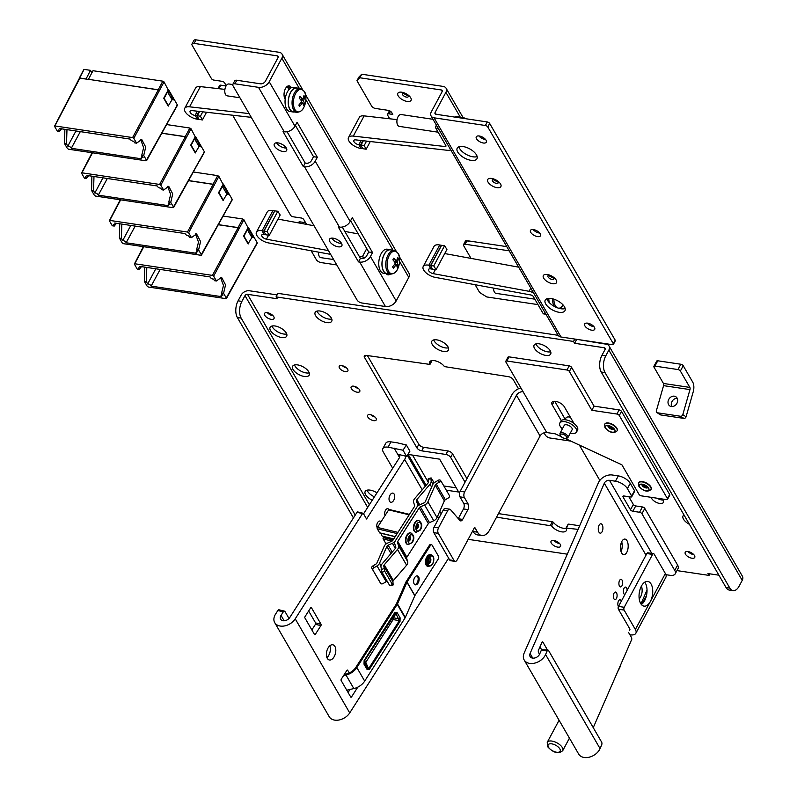 <?xml version="1.0" encoding="UTF-8"?>
<svg xmlns="http://www.w3.org/2000/svg" width="797" height="797" viewBox="0 0 797 797"><rect width="100%" height="100%" fill="white"/><g stroke="black" fill="none" stroke-linecap="round" stroke-linejoin="round"><path stroke-width="1.2" d="M566.298 528.301A8.797 4.134 28.2 0 1 563.618 528.321A8.797 4.134 28.2 0 1 553.487 522.354L551.584 525.9L496.561 517.153M578.094 529.367L566.219 528.092A8.797 4.134 28.2 0 1 566.328 530.603A8.797 4.134 28.2 0 1 561.716 531.858A8.797 4.134 28.2 0 1 551.584 525.9M372.249 500.247A9.395 4.413 28.2 0 1 365.185 491.47A9.395 4.413 28.2 0 1 370.107 490.125A9.395 4.413 28.2 0 1 376.971 492.855M309.256 372.866A9.395 4.413 28.2 0 1 306.178 372.926A9.395 4.413 28.2 0 1 294.501 364.956M297.58 364.896A9.395 4.413 28.2 0 1 306.476 369.16A9.395 4.413 28.2 0 1 309.206 375.118A9.395 4.413 28.2 0 1 304.285 376.473A9.395 4.413 28.2 0 1 295.378 372.199A9.395 4.413 28.2 0 1 292.648 366.241A9.395 4.413 28.2 0 1 297.58 364.896M286.711 333.953A9.395 4.413 28.2 0 1 283.642 334.013A9.395 4.413 28.2 0 1 271.966 326.043M275.035 325.983A9.395 4.413 28.2 0 1 283.941 330.257A9.395 4.413 28.2 0 1 286.671 336.214A9.395 4.413 28.2 0 1 281.74 337.559A9.395 4.413 28.2 0 1 272.843 333.285A9.395 4.413 28.2 0 1 270.113 327.328A9.395 4.413 28.2 0 1 275.035 325.983M273.112 315.791A5.4 2.54 28.2 0 1 273.092 315.791A5.4 2.54 28.2 0 1 267.314 312.683M267.334 312.683A5.4 2.54 28.2 0 1 272.444 315.134A5.4 2.54 28.2 0 1 274.019 318.561A5.4 2.54 28.2 0 1 271.189 319.338A5.4 2.54 28.2 0 1 266.078 316.877A5.4 2.54 28.2 0 1 264.504 313.46A5.4 2.54 28.2 0 1 267.334 312.683M370.187 414.619A4.902 2.301 28.2 0 1 374.819 416.851A4.902 2.301 28.2 0 1 376.244 419.949A4.902 2.301 28.2 0 1 373.673 420.657A4.902 2.301 28.2 0 1 369.041 418.425A4.902 2.301 28.2 0 1 367.616 415.327A4.902 2.301 28.2 0 1 370.187 414.619M353.709 386.176A4.902 2.301 28.2 0 1 358.341 388.398A4.902 2.301 28.2 0 1 359.766 391.506A4.902 2.301 28.2 0 1 357.205 392.214A4.902 2.301 28.2 0 1 352.563 389.982A4.902 2.301 28.2 0 1 351.138 386.874A4.902 2.301 28.2 0 1 353.709 386.176M341.793 365.614A4.902 2.301 28.2 0 1 346.436 367.835A4.902 2.301 28.2 0 1 347.861 370.944A4.902 2.301 28.2 0 1 345.29 371.651A4.902 2.301 28.2 0 1 340.648 369.419A4.902 2.301 28.2 0 1 339.223 366.311A4.902 2.301 28.2 0 1 341.793 365.614M559.663 543.584A5.4 2.54 28.2 0 1 559.633 543.574A5.4 2.54 28.2 0 1 553.855 540.466A5.4 2.54 -151.8 0 0 551.056 541.243A5.4 2.54 -151.8 0 0 552.62 544.67A5.4 2.54 -151.8 0 0 557.731 547.121A5.4 2.54 -151.8 0 0 560.57 546.343A5.4 2.54 -151.8 0 0 558.996 542.926A5.4 2.54 -151.8 0 0 553.885 540.476M331.771 318.999A9.395 4.413 28.2 0 1 328.703 319.059A9.395 4.413 28.2 0 1 317.027 311.089M326.8 322.606A9.395 4.413 -151.8 0 0 331.731 321.251A9.395 4.413 -151.8 0 0 329.002 315.303A9.395 4.413 -151.8 0 0 320.095 311.029A9.395 4.413 -151.8 0 0 315.174 312.374A9.395 4.413 -151.8 0 0 317.903 318.332A9.395 4.413 -151.8 0 0 326.8 322.606M448.442 347.821A9.395 4.413 28.2 0 1 445.374 347.89A9.395 4.413 28.2 0 1 433.698 339.921M443.471 351.427A9.395 4.413 -151.8 0 0 448.402 350.082A9.395 4.413 -151.8 0 0 445.672 344.125A9.395 4.413 -151.8 0 0 436.766 339.861A9.395 4.413 -151.8 0 0 431.835 341.206A9.395 4.413 -151.8 0 0 434.574 347.163A9.395 4.413 -151.8 0 0 443.471 351.427M662.925 500.008A6.794 3.198 28.2 0 1 661.64 499.928A6.794 3.198 28.2 0 1 657.097 498.215M662.337 498.992L662.994 500.137A6.794 3.198 28.2 0 1 663.303 502.499A6.794 3.198 28.2 0 1 659.747 503.475A6.794 3.198 28.2 0 1 651.637 498.434L650.97 497.298M693.838 554.682A5.4 2.54 28.2 0 1 693.808 554.672A5.4 2.54 28.2 0 1 688.03 551.564M688.06 551.574A5.4 2.54 28.2 0 1 693.171 554.025A5.4 2.54 28.2 0 1 694.745 557.442A5.4 2.54 28.2 0 1 691.906 558.219A5.4 2.54 28.2 0 1 686.795 555.768A5.4 2.54 28.2 0 1 685.231 552.341A5.4 2.54 28.2 0 1 688.06 551.574M550.707 351.786A9.395 4.413 28.2 0 1 547.639 351.846A9.395 4.413 28.2 0 1 535.963 343.876M539.031 343.816A9.395 4.413 28.2 0 1 547.928 348.08A9.395 4.413 28.2 0 1 550.667 354.037A9.395 4.413 28.2 0 1 545.736 355.392A9.395 4.413 28.2 0 1 536.829 351.118A9.395 4.413 28.2 0 1 534.1 345.161A9.395 4.413 28.2 0 1 539.031 343.816M550.428 525.223L552.331 521.676L498.464 513.617M465.04 482.205L450.684 457.438A3.995 1.883 -151.8 0 0 445.921 454.469L421.683 450.843A3.995 1.883 28.2 0 1 416.921 447.874L364.498 357.375A3.995 1.883 28.2 0 1 364.319 355.98A3.995 1.883 28.2 0 1 366.411 355.412L429.802 364.398A8.797 4.134 28.2 0 1 429.683 361.888A8.797 4.134 28.2 0 1 436.407 361.131A8.797 4.134 28.2 0 1 444.437 366.59L508.466 376.682A3.995 1.883 28.2 0 1 513.238 379.651L518.508 388.757M369.38 504.73L247.498 294.312A2.002 1.405 -30.1 0 0 244.998 295.617L241.899 301.396A11.995 6.406 98.5 0 0 241.172 318.113L237.367 317.545A11.995 6.406 -81.5 0 1 238.084 300.828L241.192 295.039A6.555 4.603 -30.1 0 1 249.401 290.766L277.107 294.91M247.498 294.312L277.117 298.745L276.051 296.892L573.521 341.445L574.597 343.288L604.206 347.731L605.142 349.335M544.032 432.821L545.327 435.062A3.995 1.883 -151.8 0 0 550.099 438.021L570.911 441.139M579.359 445.065L599.832 480.412M689.435 524.336A9.395 4.413 28.2 0 1 683.059 515.908A9.395 4.413 28.2 0 1 684.015 514.972M426.106 485.343L408.203 454.449L439.625 459.152L458.664 492.028L446.28 490.175M718.894 575.195L707.965 573.551L709.041 575.404L676.952 570.602M567.275 554.174L468.188 539.34M374.431 496.83A9.395 4.413 28.2 0 1 367.038 490.185M374.979 416.99A4.902 2.301 28.2 0 1 370.774 414.739M358.511 388.547A4.902 2.301 28.2 0 1 354.306 386.296M346.595 367.985A4.902 2.301 28.2 0 1 342.391 365.733M428.328 482.354L412.537 455.097M456.243 487.834L443.849 485.981M429.802 364.398L431.705 360.852A8.797 4.134 28.2 0 1 431.615 360.642M416.921 447.874L418.823 444.337L367.397 355.562M418.823 444.337A3.995 1.883 -151.8 0 0 423.586 447.296L421.683 450.843M445.921 454.469L447.824 450.923L423.586 447.296M447.824 450.923A3.995 1.883 28.2 0 1 452.586 453.892L450.684 457.438M466.942 478.658L452.586 453.892M552.331 521.676L553.487 522.354M568.112 524.546L566.727 527.664M579.658 525.771L568.63 524.117M276.051 296.892L277.944 293.356L558.139 335.308M576.221 339.263L606.109 344.184A6.555 4.603 -30.1 0 1 609.047 345.998A6.555 4.603 -30.1 0 1 608.858 350.102L605.75 355.89A11.995 6.406 98.5 0 0 605.033 372.607L601.217 372.03A11.995 6.406 -81.5 0 1 601.944 355.313L605.043 349.534A2.002 1.405 -30.1 0 0 605.102 348.279A2.002 1.405 -30.1 0 0 604.206 347.731M574.597 343.288L576.5 339.751M609.047 345.998L742.425 576.261A6.555 4.603 149.9 0 1 742.226 580.365L739.128 586.154A11.995 6.406 98.5 0 1 733.071 590.627L729.265 590.059A11.995 6.406 -81.5 0 1 726.037 587.519L601.217 372.03M726.037 587.519L729.843 588.096L605.033 372.607M729.843 588.096A11.995 6.406 98.5 0 0 733.071 590.627M237.367 317.545L353.44 517.94M241.172 318.113L355.263 515.081M573.521 341.445L574.806 339.054M709.041 575.404L709.878 573.84M458.405 518.767L462.668 519.405A3.995 2.132 -81.5 0 1 460.646 520.899A3.995 2.132 -81.5 0 1 459.819 520.401L450.554 509.682A3.995 2.132 98.5 0 0 449.727 509.183A3.995 2.132 98.5 0 0 447.705 510.678L438.539 527.773A3.995 2.132 98.5 0 0 438.3 533.342L454.061 560.55A3.995 2.132 98.5 0 0 455.137 561.397A3.995 2.132 98.5 0 0 457.159 559.902L474.663 527.255L477.523 532.177A15.99 8.548 98.5 0 0 481.826 535.554A15.99 8.548 98.5 0 0 489.896 529.587L540.077 436.009A5.32 3.736 149.9 0 1 546.732 432.542L555.091 433.787L560.879 436.477M447.705 510.678L443.262 510.01L434.096 527.106L438.539 527.773M565.591 438.669L621.909 464.83L639.025 494.379A2.002 0.936 -151.8 0 0 641.406 495.864L666.481 499.619A2.002 0.936 -151.8 0 0 667.527 499.33A2.002 0.936 -151.8 0 0 667.438 498.633L619.289 415.516A2.002 0.936 -151.8 0 0 616.908 414.032L591.842 410.286L569.377 371.492A2.002 0.936 -151.8 0 0 566.986 370.007L506.822 361.001A2.002 0.936 -151.8 0 0 505.776 361.29A2.002 0.936 -151.8 0 0 505.866 361.987L523.131 391.785A5.32 3.736 -30.1 0 0 516.466 395.252L464.621 491.938A3.995 2.132 98.5 0 0 464.382 497.517L459.939 496.85A3.995 2.132 -81.5 0 1 460.178 491.271L464.621 491.938M566.986 370.007L569.207 365.873L509.044 356.867L506.822 361.001M616.908 414.032L619.13 409.897L594.054 406.141L571.588 367.357L569.377 371.492M594.054 406.141L591.842 410.286M667.438 498.633L669.649 494.499L621.511 411.382L619.289 415.516M565.212 419.332L554.772 401.299M505.776 361.29L507.998 357.156A2.002 0.936 28.2 0 1 509.044 356.867M569.207 365.873A2.002 0.936 28.2 0 1 571.588 367.357M619.13 409.897A2.002 0.936 28.2 0 1 621.511 411.382M669.649 494.499A2.002 0.936 28.2 0 1 669.749 495.196L667.527 499.33M574.009 423.496L564.286 406.719A7.193 3.387 -151.8 0 0 557.761 401.907A7.193 3.387 -151.8 0 0 551.932 402.415A7.193 3.387 -151.8 0 0 552.251 404.916L561.317 420.567M520.889 387.93A10.64 7.472 -30.1 0 0 512.023 394.585L460.178 491.271M458.285 518.628L463.475 508.944A3.995 2.132 98.5 0 0 463.715 503.375L459.939 496.85M481.826 535.554L477.373 534.887A15.99 8.548 -81.5 0 1 473.079 531.509L472.711 530.892M455.137 561.397L450.694 560.729A3.995 2.132 -81.5 0 1 449.618 559.892L454.061 560.55M438.3 533.342L433.857 532.675L449.618 559.892M433.857 532.675A3.995 2.132 -81.5 0 1 434.096 527.106M443.262 510.01A3.995 2.132 -81.5 0 1 445.284 508.526L449.727 509.183M463.715 503.375L468.158 504.043L464.382 497.517M468.158 504.043A3.995 2.132 -81.5 0 1 467.919 509.612L463.475 508.944M462.668 519.405L467.919 509.612M570.293 433.14A9.494 4.463 -151.8 0 0 576.55 432.034L577.556 430.161A9.494 4.463 -151.8 0 0 577.128 426.863A9.494 4.463 -151.8 0 0 568.51 420.517A9.494 4.463 -151.8 0 0 560.819 421.195L559.813 423.058A9.494 4.463 -151.8 0 0 560.251 426.355A9.494 4.463 -151.8 0 0 562.363 428.886M576.55 432.034A9.494 4.463 -151.8 0 0 576.121 428.736A9.494 4.463 -151.8 0 0 567.514 422.38A9.494 4.463 -151.8 0 0 559.813 423.058M567.902 437.603L572.146 429.673A4.503 2.112 -151.8 0 0 571.947 428.109A4.503 2.112 -151.8 0 0 567.862 425.1A4.503 2.112 -151.8 0 0 564.216 425.419L559.972 433.349A4.503 2.112 28.2 0 1 563.618 433.03A4.503 2.112 28.2 0 1 567.693 436.039A4.503 2.112 28.2 0 1 567.902 437.603C565.491 439.356 562.911 438.669 560.142 435.541L559.972 433.349M570.373 417.22A6.496 3.058 -151.8 0 0 565.96 417.947L565.003 419.74M608.619 426.006A3.298 1.554 -151.8 0 0 612.614 428.577A3.298 1.554 -151.8 0 0 613.451 428.597M604.784 424.173A6.994 3.288 28.2 0 1 604.853 424.014A6.994 3.288 28.2 0 1 610.522 423.516A6.994 3.288 28.2 0 1 616.868 428.198A6.994 3.288 28.2 0 1 617.187 430.629A6.994 3.288 28.2 0 1 617.097 430.778M642.561 484.626A3.298 1.554 -151.8 0 0 646.566 487.186A3.298 1.554 -151.8 0 0 647.393 487.216M638.726 482.793A6.994 3.288 28.2 0 1 638.805 482.633A6.994 3.288 28.2 0 1 644.474 482.135A6.994 3.288 28.2 0 1 650.82 486.808A6.994 3.288 28.2 0 1 651.139 489.238A6.994 3.288 28.2 0 1 651.049 489.398M619.468 586.104A3.796 1.863 93.7 0 0 620.524 586.911A3.796 1.863 93.7 0 0 622.457 584.42A3.796 1.863 93.7 0 0 622.068 580.136A3.796 1.863 93.7 0 0 621.012 579.329A3.796 1.863 93.7 0 0 619.08 581.83A3.796 1.863 93.7 0 0 619.468 586.104M627.139 590.338A3.796 1.863 93.7 0 0 626.562 587.897A3.796 1.863 93.7 0 0 625.515 587.09A3.796 1.863 93.7 0 0 623.573 589.581A3.796 1.863 93.7 0 0 623.961 593.865A3.796 1.863 93.7 0 0 624.838 594.642M621.291 601.237A3.796 1.863 93.7 0 0 621.012 600.619A3.796 1.863 93.7 0 0 619.966 599.812A3.796 1.863 93.7 0 0 618.024 602.303A3.796 1.863 93.7 0 0 618.412 606.587A3.796 1.863 93.7 0 0 618.422 606.607M613.919 598.826A3.796 1.863 93.7 0 0 614.975 599.633A3.796 1.863 93.7 0 0 616.918 597.142A3.796 1.863 93.7 0 0 616.519 592.858A3.796 1.863 93.7 0 0 615.473 592.051A3.796 1.863 93.7 0 0 613.531 594.552A3.796 1.863 93.7 0 0 613.919 598.826M598.985 532.157A4.702 2.311 93.7 0 0 600.29 533.153A4.702 2.311 93.7 0 0 602.691 530.065A4.702 2.311 93.7 0 0 602.203 524.775A4.702 2.311 93.7 0 0 600.898 523.778A4.702 2.311 93.7 0 0 598.497 526.867A4.702 2.311 93.7 0 0 598.985 532.157M621.66 552.988A7.801 3.836 93.7 0 0 623.822 554.642A7.801 3.836 93.7 0 0 627.807 549.522A7.801 3.836 93.7 0 0 627 540.735A7.801 3.836 93.7 0 0 624.838 539.081A7.801 3.836 93.7 0 0 620.853 544.202A7.801 3.836 93.7 0 0 621.66 552.988M621.032 551.564A7.801 3.836 93.7 0 0 621.68 541.771M566.448 681.395A7.801 3.836 93.7 0 0 566.039 680.548A7.801 3.836 93.7 0 0 565.561 679.851M665.923 574.687L669.958 575.295A9.992 4.702 -151.8 0 0 675.198 573.86A9.992 4.702 -151.8 0 0 674.74 570.393L677.599 565.073L644.783 508.426L641.934 513.746A2.002 0.936 -151.8 0 0 639.553 512.262L642.402 506.952L635.717 505.946L632.868 511.266L639.553 512.262M674.74 570.393L641.934 513.746M647.025 589.989L640.947 603.927M623.603 495.973L623.065 496.979A2.002 0.936 28.2 0 1 622.975 496.282A2.002 0.936 28.2 0 1 624.021 495.993L630.706 496.999A2.002 0.936 -151.8 0 0 631.752 496.71A2.002 0.936 -151.8 0 0 631.662 496.013L627.388 488.631A9.992 4.702 -151.8 0 0 615.463 481.219L609.476 480.322A3.995 2.809 -30.1 0 0 604.325 483.201L530.075 653.5A5.499 3.865 -30.1 0 0 530.095 656.569A5.499 3.865 -30.1 0 0 534.877 657.943A5.499 3.865 -30.1 0 0 539.629 654.128L541.223 650.472A2.002 0.986 -86.3 0 1 542.07 649.704L548.017 650.093A2.002 0.986 93.7 0 0 547.17 650.86L541.223 650.472M593.247 727.661L631.762 639.343L631.742 637.939L628.534 632.4M615.463 481.219L618.313 475.899L612.325 475.002A10.839 7.611 -30.1 0 0 598.388 482.813L524.137 653.112A12.334 8.667 -30.1 0 0 524.177 659.996A12.334 8.667 -30.1 0 0 534.917 663.074A12.334 8.667 -30.1 0 0 545.576 654.516L547.17 650.86M541.661 649.844L539.958 646.895M539.42 654.556L538.164 651L542.07 642.053L542.767 641.884L542.189 641.844M547.509 650.063L542.767 641.884M631.662 496.013L634.512 490.693L630.238 483.311L627.388 488.631M634.512 490.693A2.002 0.936 28.2 0 1 634.611 491.39L631.752 496.71M632.868 511.266A2.002 0.936 28.2 0 1 630.477 509.781L633.336 504.461L628.843 496.72M633.336 504.461A2.002 0.936 -151.8 0 0 635.717 505.946M642.402 506.952A2.002 0.936 28.2 0 1 644.783 508.426M677.599 565.073A9.992 4.702 28.2 0 1 678.048 568.54L675.198 573.86M618.313 475.899A9.992 4.702 28.2 0 1 630.238 483.311M623.065 496.979L630.477 509.781M548.017 650.093A2.002 0.986 93.7 0 1 548.565 650.521L601.635 742.127A2.002 0.986 93.7 0 1 601.655 744.936L600.061 748.592A12.334 8.667 149.9 0 1 589.401 757.15A12.334 8.667 149.9 0 1 578.672 754.072L524.177 659.996M639.214 598.856A8.697 4.274 93.7 0 0 640.38 597.292A8.697 4.274 93.7 0 0 640.798 596.435M385.15 515.36A3.796 2.182 -76.4 0 1 385.11 515.3A3.796 2.182 -76.4 0 1 385.17 510.917A3.796 2.182 -76.4 0 1 387.86 508.705A3.796 2.182 -76.4 0 1 388.826 509.492A3.796 2.182 -76.4 0 1 388.886 509.612M377.27 527.783A3.796 2.182 -76.4 0 1 377.21 527.674A3.796 2.182 -76.4 0 1 377.26 523.29A3.796 2.182 -76.4 0 1 379.96 521.079A3.796 2.182 -76.4 0 1 380.916 521.866A3.796 2.182 -76.4 0 1 380.956 521.925M393.778 538.902L382.66 536.222A3.796 2.182 -76.4 0 1 381.703 535.425A3.796 2.182 -76.4 0 1 381.265 533.352M389.564 501.293A4.702 2.69 -76.4 0 1 389.633 495.883A4.702 2.69 -76.4 0 1 392.961 493.144A4.702 2.69 -76.4 0 1 394.156 494.12A4.702 2.69 -76.4 0 1 394.087 499.54A4.702 2.69 -76.4 0 1 390.759 502.279A4.702 2.69 -76.4 0 1 389.564 501.293M327.288 658.342A7.801 4.473 -76.4 0 1 327.398 649.346A7.801 4.473 -76.4 0 1 332.927 644.813A7.801 4.473 -76.4 0 1 334.899 646.427A7.801 4.473 -76.4 0 1 334.79 655.423A7.801 4.473 -76.4 0 1 329.261 659.966A7.801 4.473 -76.4 0 1 327.288 658.342M403.023 450.225L406.58 456.382L409.927 451.152L406.36 444.995L403.023 450.225L388.109 447.177A9.992 4.702 -151.8 0 0 382.869 448.601A9.992 4.702 -151.8 0 0 383.317 452.078L392.692 468.257M406.58 456.382L405.972 456.233A10.839 7.611 149.9 0 1 404.627 459.421L366.55 518.996L363.342 513.457A0.996 0.578 103.6 0 0 362.496 513.607L357.046 512.292A0.996 0.578 -76.4 0 1 357.893 512.142M405.972 456.233L398.221 454.36A3.995 2.809 149.9 0 1 399.456 455.336A3.995 2.809 149.9 0 1 399.187 458.106L363.562 513.836M289.012 618.492L284.987 611.548A2.002 1.146 103.6 0 0 284.479 611.13A2.002 1.146 103.6 0 0 283.304 611.847L277.854 610.522L275.583 614.088A12.334 8.667 -30.1 0 0 274.726 622.646A12.334 8.667 -30.1 0 0 284.459 625.944A12.334 8.667 -30.1 0 0 295.229 618.831L362.496 513.607M283.304 611.847L281.022 615.404A5.499 3.865 -30.1 0 0 280.644 619.219A5.499 3.865 -30.1 0 0 284.987 620.684A5.499 3.865 -30.1 0 0 289.779 617.516L357.046 512.292M448.631 558.179L349.724 712.907A12.334 8.667 149.9 0 1 338.954 720.02A12.334 8.667 149.9 0 1 329.221 716.722L274.726 622.646M350.481 696.618L351.567 696.877A0.996 0.578 -76.4 0 1 350.72 697.026L341.156 680.528A0.996 0.578 -76.4 0 1 341.295 679.154L346.854 670.446A0.996 0.578 -76.4 0 1 347.701 670.297L349.255 672.977M357.375 687.343A0.996 0.578 -76.4 0 1 357.126 688.18L356.03 687.911M351.567 696.877L357.126 688.18M314.247 634.063L315.333 634.332L320.892 625.625L315.453 624.31A0.996 0.578 103.6 0 0 315.582 622.925L308.658 610.97M315.333 634.332A0.996 0.578 -76.4 0 1 314.486 634.472L304.932 617.974A0.996 0.578 -76.4 0 1 305.062 616.599L310.621 607.892A0.996 0.578 -76.4 0 1 311.468 607.742L310.9 607.603M315.582 622.925L321.032 624.24L311.468 607.742M321.032 624.24A0.996 0.578 -76.4 0 1 320.892 625.625M348.09 692.483L350.022 689.455M344.892 673.525L345.32 674.272M329.799 645.819A7.801 4.473 -76.4 0 1 326.939 657.635M311.856 629.929L315.453 624.31M406.36 444.995L397.444 442.843A10.839 7.611 -30.1 0 0 396.956 442.753L390.958 441.857L388.109 447.177M382.869 448.601L385.718 443.291A9.992 4.702 28.2 0 1 390.958 441.857M394.107 448.073L399.526 457.438M277.854 610.522A2.002 1.146 -76.4 0 1 279.04 609.815L284.479 611.13M398.221 454.36L397.673 454.23M416.951 575.842A4.603 2.64 -76.4 0 1 417.04 582.946A4.603 2.64 -76.4 0 1 414.829 584.619M414.729 577.516A4.603 2.64 -76.4 0 1 417.449 575.882A4.603 2.64 -76.4 0 1 419.132 578.692A4.603 2.64 -76.4 0 1 418.007 583.185A4.603 2.64 -76.4 0 1 415.287 584.819A4.603 2.64 -76.4 0 1 413.613 582.009A4.603 2.64 -76.4 0 1 414.729 577.516M397.045 612.514L400.114 617.814L400.004 621.441L369.3 669.48L367.088 669.48L364.02 664.18L364.129 660.564L394.844 612.524L397.045 612.514A2.002 1.405 149.9 0 1 395.89 613.491L394.963 613.152A2.002 0.847 -147.4 0 0 394.844 612.524M407.038 582.049A1.215 0.857 -30.1 0 0 406.948 582.218L397.484 603.897A3.218 2.261 -30.1 0 1 397.255 604.335L356.847 667.557L364.687 681.106L405.095 617.884A3.218 2.261 149.9 0 0 405.334 617.446L414.789 595.757A1.215 0.857 149.9 0 1 414.878 595.598L407.038 582.049L430.41 545.477L429.444 545.238A2.002 1.146 -76.4 0 1 430.619 544.53L431.595 544.769A2.002 1.146 103.6 0 0 430.41 545.477M429.444 545.238L406.062 581.81A2.441 1.714 -30.1 0 0 405.882 582.149L396.428 603.837A2.002 1.405 -30.1 0 1 396.288 604.106L355.87 667.328A11.995 8.428 -30.1 0 1 346.018 674.103L344.254 674.511M364.687 681.106A13.21 9.285 149.9 0 1 353.838 688.578L346.765 690.202M343.567 675.587L345.988 675.029A13.21 9.285 -30.1 0 0 356.847 667.557M431.595 544.769A2.002 1.146 103.6 0 1 432.104 545.178L438.519 556.266A2.002 1.146 103.6 0 1 438.26 559.026L414.878 595.598M400.004 621.441A2.002 0.847 -147.4 0 0 399.317 620.674L393.12 619.578A2.002 0.847 32.6 0 1 392.433 618.811A2.002 0.847 32.6 0 1 392.313 618.173L394.963 613.152L364.259 661.201L364.249 662.994L367.317 668.294L364.857 662.785L365.773 662.367L368.603 668.713L399.317 620.674L395.89 613.491L393.588 617.844L398.958 618.791A2.002 1.405 149.9 0 0 400.114 617.814M367.088 669.48A2.002 1.405 149.9 0 0 367.317 668.294L368.603 668.713A2.002 0.847 -147.4 0 1 369.3 669.48M364.02 664.18A2.002 1.405 149.9 0 0 364.249 662.994L364.857 662.785A2.002 1.992 71.4 0 1 364.966 660.962A2.002 0.847 -147.4 0 0 365.086 661.59A2.002 0.847 -147.4 0 0 365.773 662.367L393.12 619.578A2.002 0.857 100 0 1 393.588 617.844A2.002 1.156 -152.1 0 0 392.313 618.173L364.259 661.201A2.002 0.847 -147.4 0 0 364.129 660.564M428.268 563.15A2.999 1.724 103.6 0 0 429.882 560.909A2.999 1.724 103.6 0 0 429.732 558.01A2.999 1.724 103.6 0 0 429.563 557.78M426.923 556.804A5.997 3.437 -76.4 0 1 430.47 554.662L431.426 554.901A5.997 3.437 -76.4 0 0 427.879 557.033A5.997 3.437 -76.4 0 0 426.415 562.891A5.997 3.437 -76.4 0 0 428.607 566.557L427.65 566.328A5.997 3.437 -76.4 0 1 425.459 562.662A5.997 3.437 -76.4 0 1 426.923 556.804M397.165 533.601L377.31 528.809L379.621 532.804L395.252 536.59M409.17 514.822L388.667 509.861L377.439 527.425L397.942 532.386M392.014 541.093L383.188 538.961L385.509 542.966L387.053 543.345M386.087 543.106A0.996 0.578 -76.4 0 1 385.509 542.966M383.188 538.961A0.996 0.578 -76.4 0 1 383.327 537.586L383.995 536.54M380.199 532.944A0.996 0.578 -76.4 0 1 379.621 532.804M377.31 528.809A0.996 0.578 -76.4 0 1 377.439 527.425M388.667 509.861A0.996 0.578 -76.4 0 1 389.514 509.711M434.176 482.833L431.107 477.891L430.968 478.579L428.128 479.425L428.338 482.085A2.002 1.405 -30.1 0 1 427.869 483.291L414.639 498.653A5.041 3.537 -30.1 0 0 413.593 502.309L414.609 505.467A2.002 1.405 -30.1 0 1 414.38 506.663L392.901 540.266A2.002 1.405 -30.1 0 1 391.745 541.233L387.501 543.116A5.041 3.537 -30.1 0 0 384.224 546.234L376.901 563.031A2.002 1.405 -30.1 0 1 375.915 564.107L372.817 565.97L373.952 567.773L377.041 565.92A5.041 3.537 -30.1 0 0 379.541 563.2L381.056 565.8M419.76 504.79L416.771 499.629A2.002 1.405 -30.1 0 0 416.353 501.084L418.216 505.716M392.204 552.132L388.169 545.168L392.413 543.285A5.041 3.537 -30.1 0 0 395.322 540.844L416.801 507.251A5.041 3.537 -30.1 0 0 417.369 504.242M388.169 545.168A2.002 1.405 -30.1 0 0 386.864 546.413L379.541 563.2M387.083 581.023A5.041 3.537 149.9 0 1 386.176 581.68L383.078 583.534A2.002 1.425 148 0 1 380.667 583.364L371.82 568.231A2.002 1.425 -32 0 1 372.817 565.97M379.521 581.531L380.647 583.334A2.002 1.425 148 0 0 380.667 583.364L379.541 581.551A2.002 1.425 -32 0 1 379.521 581.531L371.82 568.231M373.952 567.773A2.002 1.425 148 0 0 372.946 570.034M416.771 499.629L430.001 484.277A5.041 3.537 -30.1 0 0 431.167 481.239L432.92 484.257M430.968 478.579L431.167 481.239M428.128 479.425L428.268 478.748L431.107 477.891M420.378 506.862L424.622 504.979A5.041 3.537 -30.1 0 0 427.899 501.861L437.035 517.622A5.041 3.537 149.9 0 1 433.747 520.74L429.513 522.633L420.378 506.862A2.002 1.405 -30.1 0 0 419.222 507.838L397.743 541.432A2.002 1.405 -30.1 0 0 397.524 542.627L398.54 545.786L407.665 561.546A5.041 3.537 149.9 0 1 406.619 565.203L393.379 580.565L384.254 564.804A2.002 1.405 -30.1 0 0 383.785 566.009L384.821 571.369L381.982 572.226L380.956 566.866A5.041 3.537 -30.1 0 1 382.132 563.828L395.362 548.466A2.002 1.405 -30.1 0 0 395.78 547.011L394.764 543.853A5.041 3.537 -30.1 0 1 395.322 540.844L416.801 507.251A5.041 3.537 -30.1 0 1 419.72 504.81L423.954 502.927A2.002 1.405 -30.1 0 0 425.259 501.692L432.582 484.895A5.041 3.537 -30.1 0 1 435.082 482.185L438.181 480.322A2.002 1.425 -32 0 1 440.592 480.491A2.002 1.425 -32 0 1 440.602 480.521L441.697 482.275M407.665 561.546L406.649 558.388A2.002 1.405 149.9 0 1 406.878 557.193L428.348 523.599A2.002 1.405 149.9 0 1 429.513 522.633M384.254 564.804L397.484 549.442A5.041 3.537 -30.1 0 0 398.54 545.786M384.821 571.369L392.522 584.669L392.991 585.108L393.12 584.43L392.921 581.77A2.002 1.405 149.9 0 1 393.379 580.565M381.982 572.226L389.693 585.526L392.522 584.669M392.991 585.108L389.693 585.526M437.035 517.622L444.347 500.835A2.002 1.405 149.9 0 1 445.344 499.759L436.218 483.988A2.002 1.405 -30.1 0 0 435.222 485.074L427.899 501.861M436.218 483.988L439.306 482.135L438.181 480.322M440.592 480.491L441.717 482.305A2.002 1.425 148 0 1 441.737 482.334L449.438 495.634A2.002 1.425 148 0 1 448.442 497.896L445.344 499.759M441.717 482.305A2.002 1.425 148 0 0 439.306 482.135M407.925 544.57A5.997 3.437 -76.4 0 1 407.685 544.53A5.997 3.437 -76.4 0 1 405.494 540.864A5.997 3.437 -76.4 0 1 406.958 535.006A5.997 3.437 -76.4 0 1 410.505 532.874A5.997 3.437 -76.4 0 1 410.734 532.944M408.522 540.655A2.401 1.375 103.6 0 0 409.479 536.7M415.835 532.207A5.997 3.437 -76.4 0 1 415.596 532.157A5.997 3.437 -76.4 0 1 413.404 528.501A5.997 3.437 -76.4 0 1 414.858 522.633A5.997 3.437 -76.4 0 1 418.415 520.501A5.997 3.437 -76.4 0 1 418.644 520.571M416.433 528.291A2.401 1.375 103.6 0 0 417.389 524.326M650.352 601.476A12.493 6.675 98.5 0 0 652.584 588.834A12.493 6.675 98.5 0 0 647.742 581.421A12.493 6.675 98.5 0 0 641.436 586.084A12.493 6.675 98.5 0 0 639.194 598.726A12.493 6.675 98.5 0 0 644.046 606.138A12.493 6.675 98.5 0 0 650.352 601.476M644.703 582.208A12.493 6.675 -81.5 0 1 644.634 600.619A12.493 6.675 -81.5 0 1 641.366 604.495M629.909 634.781L630.168 634.82A10.839 5.091 -151.8 0 0 635.857 633.266A10.839 5.091 -151.8 0 0 635.358 629.5L624.111 610.074L618.392 609.217A2.002 1.066 -81.5 0 1 618.512 606.427L646.865 553.556A2.002 1.066 -81.5 0 1 647.871 552.809L653.59 553.666A2.002 1.066 98.5 0 0 652.574 554.413L646.865 553.556M629.381 630.447A3.995 1.883 -151.8 0 0 629.829 630.029A3.995 1.883 -151.8 0 0 629.899 629.261M653.59 553.666A2.002 1.066 98.5 0 1 654.128 554.094L665.375 573.521A10.839 5.091 28.2 0 1 665.874 577.287L635.857 633.266M629.65 628.644L618.392 609.217M618.512 606.427L624.23 607.284L652.574 554.413M624.23 607.284A2.002 1.066 98.5 0 0 624.111 610.074M622.168 544.182L620.903 543.992M617.625 671.771L619.06 669.082A12.832 6.854 98.5 0 0 620.813 664.439M186.418 137.373L185.233 136.636L189.865 128.038L191.051 128.775L160.805 185.193L163.614 190.035L168.725 186.319L172.72 193.93L170.747 202.348L168.785 202.059L170.08 204.281A2.371 1.116 -151.8 0 0 169.522 204.152A2.371 1.116 -151.8 0 0 168.277 204.49A2.371 1.116 -151.8 0 0 168.685 205.706L98.3 195.165A2.371 1.116 -151.8 0 0 95.321 193.033A2.371 1.116 -151.8 0 0 94.823 193.013L102.962 177.841M93.986 176.496L93.538 190.782L91.575 190.493L94.385 195.335L95.58 196.082L173.079 207.688L204.391 151.809L203.912 152.297L204.391 151.809L199.967 144.167L200.386 146.758L199.051 146.548L195.215 152.865L190.722 145.104L195.474 136.417L199.967 144.167M189.865 128.038L166.603 124.551M191.051 128.775L200.386 146.758M170.747 202.348L173.557 207.2L173.079 207.688M93.538 190.782L94.823 193.013M91.575 190.493L91.884 176.187M92.512 152.795L81.643 173.338L84.442 178.179L86.405 178.468L88.616 175.699M160.805 185.193L159.619 184.446L185.302 136.755L161.791 133.238M81.643 173.338L82.121 172.839L159.619 184.446M163.614 190.035L161.652 189.746L160.725 188.132A2.371 1.116 -151.8 0 1 158.583 187.464A2.371 1.116 -151.8 0 1 157.248 185.97L86.873 175.43A2.371 1.116 -151.8 0 1 87.271 176.655A2.371 1.116 -151.8 0 1 85.468 176.864L86.405 178.468M168.785 202.059L170.648 194.518L167.649 186.349M98.3 195.165L107.326 178.498M195.893 138.997L194.558 138.798L191.141 145.174L195.634 152.924M194.558 138.798L199.051 146.548M185.233 136.636L161.851 133.139M185.302 136.755L186.488 137.502M159.41 90.509L158.214 89.772L162.847 81.174L164.043 81.912L133.796 138.319L136.596 143.171L141.707 139.445L145.702 147.066L143.729 155.485L141.776 155.186L143.061 157.417A2.371 1.116 -151.8 0 0 142.504 157.278A2.371 1.116 -151.8 0 0 141.258 157.627A2.371 1.116 -151.8 0 0 141.667 158.842L71.282 148.302A2.371 1.116 -151.8 0 0 68.303 146.17A2.371 1.116 -151.8 0 0 67.815 146.14L75.954 130.977M66.968 129.632L66.52 143.918L64.567 143.629L67.376 148.471L68.562 149.218L146.06 160.815L177.372 104.935L176.894 105.433L177.372 104.935L172.959 97.304L173.377 99.884L172.042 99.685L168.207 106.001L163.714 98.24L168.456 89.543L172.959 97.304M162.847 81.174L92.99 70.714L88.437 79.321L158.284 89.892L159.48 90.639M164.043 81.912L173.377 99.884M143.729 155.485L146.538 160.327L146.06 160.815M66.52 143.918L67.815 146.14M64.567 143.629L64.866 129.313M91.894 72.776L90.479 70.335L86.006 79.072L79.899 78.156L54.624 126.464L57.434 131.316L59.386 131.605L61.608 128.825M133.796 138.319L132.601 137.582L158.284 89.892M54.624 126.464L55.103 125.976L132.601 137.582M136.596 143.171L134.643 142.872L133.707 141.268A2.371 1.116 -151.8 0 1 131.565 140.601A2.371 1.116 -151.8 0 1 130.24 139.106L59.855 128.566A2.371 1.116 -151.8 0 1 60.253 129.791A2.371 1.116 -151.8 0 1 58.46 130.001L59.386 131.605M90.479 70.335L84.303 69.409L83.824 69.897L79.351 78.524L79.83 78.036L85.927 78.943M86.006 79.072L88.507 79.441M141.776 155.186L143.629 147.654L140.631 139.485M71.282 148.302L80.308 131.635M168.884 92.133L167.549 91.924L164.122 98.3L168.615 106.061M167.549 91.924L172.042 99.685M158.214 89.772L88.437 79.321M214.263 184.974L213.078 184.237L217.701 175.639L218.896 176.376L188.65 232.784L191.459 237.636L196.57 233.91L200.565 241.521L198.592 249.949L196.63 249.65L197.925 251.872A2.371 1.116 -151.8 0 0 197.367 251.742A2.371 1.116 -151.8 0 0 196.122 252.091A2.371 1.116 -151.8 0 0 196.52 253.307L126.145 242.766A2.371 1.116 -151.8 0 0 123.166 240.634A2.371 1.116 -151.8 0 0 122.668 240.604L130.808 225.441M121.831 224.096L121.383 238.383L119.42 238.094L122.23 242.936L123.425 243.673L200.924 255.279L232.236 199.399L231.758 199.888L232.236 199.399L227.812 191.768L228.231 194.348L226.896 194.149L223.06 200.465L218.567 192.705L223.319 184.007L227.812 191.768M217.701 175.639L193.302 171.983M218.896 176.376L228.231 194.348M198.592 249.949L201.402 254.791L200.924 255.279M121.383 238.383L122.668 240.604M119.42 238.094L119.719 223.778M120.646 199.838L109.488 220.928L112.287 225.78L114.25 226.069L116.462 223.29M188.65 232.784L187.464 232.047L213.148 184.356L188.49 180.67M109.488 220.928L109.966 220.44L187.464 232.047M191.459 237.636L189.497 237.337L188.57 235.733A2.371 1.116 -151.8 0 1 186.428 235.065A2.371 1.116 -151.8 0 1 185.093 233.571L114.708 223.03A2.371 1.116 -151.8 0 1 115.117 224.256A2.371 1.116 -151.8 0 1 113.313 224.465L114.25 226.069M196.63 249.65L198.493 242.119L195.494 233.949M126.145 242.766L135.171 226.089M223.738 186.588L222.403 186.388L218.986 192.764L223.479 200.525M222.403 186.388L226.896 194.149M213.078 184.237L188.55 180.56M213.148 184.356L214.333 185.093M227.055 208.376L227.534 207.878L227.055 208.376M239.249 228.331L238.054 227.583L242.686 218.986L243.882 219.723L213.636 276.141L216.435 280.982L221.546 277.266L225.541 284.878L223.568 293.296L221.616 293.007L222.901 295.229A2.371 1.116 -151.8 0 0 222.343 295.099A2.371 1.116 -151.8 0 0 221.098 295.438A2.371 1.116 -151.8 0 0 221.506 296.653L151.121 286.123A2.371 1.116 -151.8 0 0 148.142 283.981A2.371 1.116 -151.8 0 0 147.654 283.961L155.794 268.788M146.807 267.443L146.359 281.73L144.406 281.441L147.216 286.292L148.401 287.03L225.9 298.636L257.212 242.756L256.734 243.244L257.212 242.756L252.798 235.115L253.217 237.705L251.882 237.496L248.046 243.812L243.553 236.051L248.295 227.364L252.798 235.115M242.686 218.986L223.1 216.057M243.882 219.723L253.217 237.705M223.568 293.296L226.378 298.148L225.9 298.636M146.359 281.73L147.654 283.961M144.406 281.441L144.705 267.134M143.789 246.731L134.464 264.285L137.273 269.127L139.226 269.416L141.448 266.646M213.636 276.141L212.44 275.393L238.124 227.713L218.288 224.734M134.464 264.285L134.942 263.787L212.44 275.393M216.435 280.982L214.483 280.693L213.546 279.08A2.371 1.116 -151.8 0 1 211.404 278.422A2.371 1.116 -151.8 0 1 210.079 276.918L139.694 266.377A2.371 1.116 -151.8 0 1 140.093 267.603A2.371 1.116 -151.8 0 1 138.299 267.812L139.226 269.416M221.616 293.007L223.469 285.465L220.47 277.296M151.121 286.123L160.147 269.446M248.724 229.944L247.389 229.745L243.962 236.121L248.455 243.872M247.389 229.745L251.882 237.496M238.054 227.583L218.348 224.634M238.124 227.713L239.319 228.45M674.312 396.179A5.499 4.513 -56.8 0 0 668.573 399.755A5.499 4.513 -56.8 0 0 669.819 405.962A5.499 4.513 -56.8 0 0 671.353 406.53A5.499 4.513 -56.8 0 0 677.091 402.963A5.499 4.513 -56.8 0 0 675.846 396.757A5.499 4.513 -56.8 0 0 674.312 396.179M677.181 398.281A5.499 4.513 -56.8 0 0 672.319 401.021A5.499 4.513 -56.8 0 0 671.751 406.58M682.8 414.629L686.068 416.771L693.241 391.735A8.837 4.722 98.5 0 0 692.703 382.092L683.218 365.723L680.369 371.033A2.002 0.936 -151.8 0 0 677.978 369.559L654.915 366.102A2.002 0.936 -151.8 0 0 653.869 366.391A2.002 0.936 -151.8 0 0 653.958 367.078L663.443 383.457A2.002 1.066 -81.5 0 1 663.572 385.638L656.389 410.674A2.002 1.644 -56.8 0 0 657.525 412.806L680.588 416.263A2.002 1.644 -56.8 0 0 682.8 414.629L689.973 389.594A2.002 1.066 98.5 0 0 689.853 387.412L680.369 371.033M653.869 366.391L656.718 361.071A2.002 0.936 28.2 0 1 657.774 360.782L654.915 366.102M677.978 369.559L680.837 364.239L657.774 360.782M680.837 364.239A2.002 0.936 28.2 0 1 683.218 365.723M686.068 416.771A2.002 1.644 123.2 0 1 683.856 418.395L680.588 416.263M657.525 412.806L660.793 414.948L683.856 418.395M660.793 414.948A2.002 1.644 123.2 0 1 660.235 414.739L656.967 412.597M285.187 99.236L285.007 98.928A7.392 3.955 -81.5 0 1 285.456 88.616A7.392 3.955 -81.5 0 1 289.191 85.857A7.392 3.955 -81.5 0 1 291.184 87.421L291.363 87.73M286.322 148.073A6.994 3.288 28.2 0 1 286.641 150.503A6.994 3.288 28.2 0 1 280.962 151.002A6.994 3.288 28.2 0 1 274.616 146.319A6.994 3.288 28.2 0 1 274.307 143.888A6.994 3.288 28.2 0 1 279.976 143.39A6.994 3.288 28.2 0 1 286.322 148.073M276.539 142.802A6.994 3.288 -151.8 0 0 286.302 148.043M329.828 241.63A6.994 3.288 -151.8 0 0 336.175 246.303A6.994 3.288 -151.8 0 0 341.843 245.815A6.994 3.288 -151.8 0 0 341.524 243.384A6.994 3.288 -151.8 0 0 335.178 238.701A6.994 3.288 -151.8 0 0 329.51 239.2A6.994 3.288 -151.8 0 0 329.828 241.63M341.505 243.344A6.994 3.288 28.2 0 1 331.741 238.114M284.25 131.794A8.558 6.007 -30.1 0 0 294.97 126.205L297.072 122.29L317.326 157.258L315.223 161.183A8.558 6.007 149.9 0 1 304.504 166.762L303.298 166.583L283.045 131.615L284.25 131.794L258.497 87.341L234.906 83.805A3.995 1.883 -151.8 0 0 232.804 84.382L234.707 80.836A3.995 1.883 28.2 0 1 236.799 80.258L260.4 83.795A3.995 2.809 -30.1 0 0 265.411 81.184L278.033 57.643A2.002 1.405 -30.1 0 0 278.093 56.388A2.002 1.405 -30.1 0 0 277.197 55.84L194.099 43.397A3.995 1.883 -151.8 0 0 192.007 43.965A3.995 1.883 -151.8 0 0 192.187 45.359L211.444 78.604A2.002 0.936 -151.8 0 0 213.825 80.089L222.184 81.334A2.002 0.936 28.2 0 1 224.565 82.818L226.238 85.697M232.654 115.216L290.616 215.29A2.002 0.936 -151.8 0 0 292.997 216.764L301.356 218.019A2.002 0.936 28.2 0 1 303.737 219.504L306.556 224.365M192.007 43.965L193.91 40.428A3.995 1.883 28.2 0 1 196.002 39.85L194.099 43.397M258.497 87.341A8.558 6.007 -30.1 0 0 269.217 81.752L281.839 58.211A6.555 4.603 -30.1 0 0 282.038 54.106A6.555 4.603 -30.1 0 0 279.099 52.293L196.002 39.85M298.437 222.871L298.845 222.124A2.002 0.936 28.2 0 1 299.891 221.845L305.59 222.692M217.98 88.606L219.673 85.448A2.002 0.936 28.2 0 1 220.719 85.159L218.826 88.696M226.069 85.956L220.719 85.159M311.169 250.776L316.289 259.613A3.995 1.883 -151.8 0 0 321.061 262.582L336.752 264.933M352.274 217.601L350.172 221.516A8.558 6.007 149.9 0 1 339.452 227.105L338.247 226.916L358.501 261.894L359.706 262.074A8.558 6.007 -30.1 0 0 370.426 256.485L372.528 252.569L352.274 217.601M399.138 256.275L408.991 273.291A6.555 4.603 149.9 0 1 408.801 277.396L396.179 300.937A8.558 6.007 149.9 0 1 385.449 306.526L359.706 262.074M386.276 273.71A7.392 3.955 98.5 0 0 387.99 274.845A7.392 3.955 98.5 0 0 390.181 274.088M317.326 157.258L313.51 156.69L311.418 160.605A3.995 2.809 149.9 0 1 306.407 163.216L305.201 163.036L303.298 166.583M313.51 156.69L295.398 125.408M342.272 227.035L360.403 258.348L361.609 258.527A3.995 2.809 -30.1 0 0 366.62 255.917L368.722 252.001L350.6 220.719M288.962 89.603L287.368 86.853A7.392 3.955 98.5 0 0 287.149 86.504M287.069 131.734L305.201 163.036M232.804 84.382A3.995 1.883 -151.8 0 0 232.983 85.767L357.086 300.031A3.995 1.883 -151.8 0 0 361.858 302.99L385.449 306.526M368.722 252.001L372.528 252.569M360.403 258.348L358.501 261.894M294.292 111.969A12.194 6.515 -81.5 0 1 293.107 111.988A12.194 6.515 -81.5 0 1 288.464 98.967A12.194 6.515 -81.5 0 1 296.713 87.869A12.194 6.515 -81.5 0 1 297.849 88.238M293.107 111.988L289.929 111.51A12.194 6.515 -81.5 0 1 285.286 98.489A12.194 6.515 -81.5 0 1 293.535 87.391L296.713 87.869M388.009 273.769A12.194 6.515 -81.5 0 1 386.824 273.789A12.194 6.515 -81.5 0 1 382.181 260.768A12.194 6.515 -81.5 0 1 390.43 249.67A12.194 6.515 -81.5 0 1 391.566 250.039M386.824 273.789L383.646 273.311A12.194 6.515 -81.5 0 1 379.003 260.29A12.194 6.515 -81.5 0 1 387.252 249.192L390.43 249.67M388.597 271.289A11.377 6.077 98.5 0 0 397.404 269.446A11.377 6.077 98.5 0 0 398.151 267.832L398.151 267.832A19.995 19.995 0 0 0 399.526 258.686A11.377 6.077 98.5 0 0 398.092 253.585A11.377 6.077 98.5 0 0 389.285 255.429A11.377 6.077 98.5 0 0 388.597 271.289M390.58 274.148A11.995 6.406 98.5 0 1 385.927 267.035A11.995 6.406 98.5 0 1 388.079 254.901A11.995 6.406 98.5 0 1 394.136 250.427L390.4 249.869A11.995 6.406 98.5 0 0 384.343 254.343A11.995 6.406 98.5 0 0 382.201 266.477A11.995 6.406 98.5 0 0 386.854 273.59L390.58 274.148C393.927 273.769 396.199 272.205 397.394 269.466L398.151 267.832M318.511 252.131A5.997 3.208 98.5 0 0 320.892 257.65L333.644 259.563M394.953 262.412L397.135 262.691A19.985 10.172 -155.8 0 1 398.111 265.69A18.54 16.348 -146.4 0 1 397.225 267.344A19.985 8.578 32 0 0 396.189 264.455A19.985 14.794 -25.9 0 1 393.329 268.161L392.572 266.846A19.985 13.2 146.2 0 0 395.382 263.06A19.985 8.578 32 0 0 392.871 259.832A18.54 3.666 -55.6 0 0 393.758 258.178A19.985 10.172 -155.8 0 1 396.328 261.296A19.985 13.2 146.2 0 0 397.653 257.361A18.54 13.041 -17.6 0 1 398.062 257.999A18.54 13.041 -17.6 0 1 398.42 258.676L397.185 259.155M397.135 262.691A19.985 14.794 -25.9 0 0 398.42 258.676M396.189 264.455L394.744 264.056M396.328 261.296L394.067 261.237M398.111 265.69L396.368 264.813M294.88 109.488A11.377 6.077 98.5 0 0 303.687 107.645A11.377 6.077 98.5 0 0 304.434 106.031L304.434 106.031A19.995 19.995 0 0 0 305.809 96.885A11.377 6.077 98.5 0 0 304.374 91.785A11.377 6.077 98.5 0 0 295.567 93.628A11.377 6.077 98.5 0 0 294.88 109.488M296.863 112.347A11.995 6.406 98.5 0 1 292.21 105.234A11.995 6.406 98.5 0 1 294.362 93.1A11.995 6.406 98.5 0 1 300.419 88.626L296.683 88.069A11.995 6.406 98.5 0 0 290.626 92.542A11.995 6.406 98.5 0 0 288.484 104.676A11.995 6.406 98.5 0 0 293.137 111.789L296.863 112.347C300.21 111.969 302.481 110.404 303.677 107.675L304.434 106.031M232.734 84.552L228.948 83.984A5.997 3.208 98.5 0 0 225.92 86.225A5.997 3.208 98.5 0 0 224.844 92.293A5.997 3.208 98.5 0 0 227.175 95.849L239.927 97.762M301.236 100.611L303.418 100.89A19.985 10.172 -155.8 0 1 304.394 103.889A18.54 16.348 -146.4 0 1 303.508 105.543A19.985 8.578 32 0 0 302.471 102.654A19.985 14.794 -25.9 0 1 299.612 106.36L298.855 105.045A19.985 13.2 146.2 0 0 301.664 101.259A19.985 8.578 32 0 0 299.154 98.031A18.54 3.666 -55.6 0 0 300.041 96.377A19.985 10.172 -155.8 0 1 302.611 99.495A19.985 13.2 146.2 0 0 303.936 95.56A18.54 13.041 -17.6 0 1 304.344 96.198A18.54 13.041 -17.6 0 1 304.703 96.875L303.468 97.354M303.418 100.89A19.985 14.794 -25.9 0 0 304.703 96.875M302.471 102.654L301.027 102.255M302.611 99.495L300.349 99.436M304.394 103.889L302.651 103.012M224.903 89.384L200.376 86.604L189.537 106.818L249.092 113.582M197.357 111.201L195.086 115.435A3.895 1.833 -151.8 0 1 191.29 113.712A3.895 1.833 -151.8 0 1 190.094 111.172A3.895 1.833 -151.8 0 1 191.967 110.594L251.264 117.338M197.517 119.221L195.086 115.435L196.729 115.625L199.16 119.401L197.517 119.221A9.972 4.692 -151.8 0 1 187.813 114.788A9.972 4.692 -151.8 0 1 184.735 108.302L195.574 88.088A9.972 4.692 28.2 0 1 200.376 86.604M189.537 106.818A9.972 4.692 -151.8 0 0 184.735 108.302M199.001 111.391L196.729 115.625A8.08 3.796 -151.8 0 1 197.317 115.714L200.416 116.242L202.398 119.958L199.31 119.43A2.002 0.936 -151.8 0 0 199.16 119.401M200.416 116.242L202.787 111.819M202.398 119.958L206.533 112.247M364.986 257.65A8.08 3.796 -151.8 0 0 362.306 256.853L359.208 256.285M328.474 250.617L266.457 239.19L268.619 235.145M330.635 254.373L268.35 242.896A9.972 4.692 -151.8 0 1 259.164 238.273A9.972 4.692 -151.8 0 1 256.445 232.106A9.972 4.692 -151.8 0 1 262.113 230.751L272.953 210.538L274.676 210.856L263.837 231.07L262.113 230.751L264.016 234.448A3.895 1.833 -151.8 0 0 261.795 234.976A3.895 1.833 -151.8 0 0 262.861 237.386A3.895 1.833 -151.8 0 0 266.457 239.19M277.984 219.105L314.068 225.75M344.802 231.419L358.232 233.89M265.74 234.766L263.837 231.07A2.002 0.936 -151.8 0 0 263.986 231.09L274.826 210.876L277.824 211.255L280.175 215.021L269.336 235.235L266.328 234.856A8.08 3.796 -151.8 0 1 265.74 234.766L264.016 234.448M256.445 232.106L267.284 211.892A9.972 4.692 28.2 0 1 272.953 210.538M269.336 235.235L266.985 231.469L263.986 231.09M277.824 211.255L266.985 231.469M402.714 93.229A3.327 1.564 -151.8 0 0 402.585 94.674A3.327 1.564 -151.8 0 0 406.55 97.134A3.327 1.564 -151.8 0 0 408.393 96.268M492.576 179.464A3.327 1.564 -151.8 0 0 492.456 180.919A3.327 1.564 -151.8 0 0 496.421 183.38A3.327 1.564 -151.8 0 0 498.255 182.513M553.885 278.561A3.327 1.564 28.2 0 1 552.052 279.428A3.327 1.564 28.2 0 1 548.087 276.957A3.327 1.564 28.2 0 1 548.206 275.513M594.462 327.378A5.699 2.68 -151.8 0 0 589.292 323.572A5.699 2.68 -151.8 0 0 584.679 323.971A5.699 2.68 -151.8 0 0 584.938 325.953A5.699 2.68 -151.8 0 0 590.099 329.769A5.699 2.68 -151.8 0 0 594.721 329.36A5.699 2.68 -151.8 0 0 594.462 327.378M564.455 306.805A11.198 5.26 -151.8 0 0 554.304 299.313A11.198 5.26 -151.8 0 0 545.228 300.11A11.198 5.26 -151.8 0 0 545.736 304.006A11.198 5.26 -151.8 0 0 555.898 311.488A11.198 5.26 -151.8 0 0 564.963 310.691A11.198 5.26 -151.8 0 0 564.455 306.805M565.163 308.519A11.198 5.26 28.2 0 1 555.798 307.144A11.198 5.26 28.2 0 1 547.639 300.459A11.198 5.26 28.2 0 1 546.931 298.745M540.256 233.8A5.699 2.68 -151.8 0 0 535.086 229.984A5.699 2.68 -151.8 0 0 530.473 230.393A5.699 2.68 -151.8 0 0 530.732 232.375A5.699 2.68 -151.8 0 0 535.893 236.181A5.699 2.68 -151.8 0 0 540.515 235.773A5.699 2.68 -151.8 0 0 540.256 233.8M476.447 154.857A11.198 5.26 -151.8 0 0 466.295 147.365A11.198 5.26 -151.8 0 0 457.219 148.162A11.198 5.26 -151.8 0 0 457.727 152.058A11.198 5.26 -151.8 0 0 467.879 159.539A11.198 5.26 -151.8 0 0 476.955 158.742A11.198 5.26 -151.8 0 0 476.447 154.857M477.154 156.571A11.198 5.26 28.2 0 1 467.789 155.196A11.198 5.26 28.2 0 1 459.63 148.511A11.198 5.26 28.2 0 1 458.923 146.797M486.05 140.212A5.699 2.68 -151.8 0 0 480.88 136.407A5.699 2.68 -151.8 0 0 476.267 136.805A5.699 2.68 -151.8 0 0 476.526 138.788A5.699 2.68 -151.8 0 0 481.687 142.593A5.699 2.68 -151.8 0 0 486.309 142.195A5.699 2.68 -151.8 0 0 486.05 140.212M389.464 110.753A2.999 1.415 28.2 0 1 389.464 110.743L387.561 114.3A2.999 1.415 -151.8 0 0 387.691 115.336L389.693 118.783M468.706 241.521L466.992 240.674L465.089 244.221L509.203 250.826M465.089 244.221A2.999 1.415 -151.8 0 0 463.515 244.649L465.418 241.102A2.999 1.415 28.2 0 1 466.992 240.674M356.956 80.706L358.859 77.16L361.728 74.221L359.826 77.767L356.956 80.706L371.721 106.2A2.999 1.415 -151.8 0 0 375.297 108.422L388.159 110.345A2.999 1.415 28.2 0 1 391.735 112.566L392.811 114.419L389.135 113.861A2.999 1.415 -151.8 0 0 387.561 114.3M460.248 117.109L445.902 92.332A6.555 4.603 -30.1 0 0 446.091 88.228A6.555 4.603 -30.1 0 0 443.152 86.415L361.728 74.221M468.327 240.873L468.327 241.71L469.164 241.003L506.772 246.632M463.515 244.649A2.999 1.415 -151.8 0 0 463.655 245.695L471.017 258.397M475.112 284.708L479.625 292.499L486.778 296.952L537.975 304.613M445.902 92.332L435.112 112.457A2.002 1.405 -30.1 0 0 435.052 113.712A2.002 1.405 -30.1 0 0 435.949 114.26L487.286 121.951A2.002 0.936 28.2 0 1 489.667 123.435L487.774 126.972L613.301 343.696A2.002 0.936 -151.8 0 1 613.391 344.394A2.002 0.936 -151.8 0 1 612.335 344.673L560.998 336.992A6.555 4.603 149.9 0 1 558.059 335.178L431.107 115.993A6.555 4.603 -30.1 0 1 431.297 111.889L442.086 91.765A2.002 1.405 -30.1 0 0 442.146 90.509A2.002 1.405 -30.1 0 0 441.249 89.961L359.826 77.767M431.107 115.993A6.555 4.603 -30.1 0 0 434.046 117.807L485.383 125.498L487.286 121.951M487.774 126.972A2.002 0.936 -151.8 0 0 485.383 125.498M593.964 326.67A5.699 2.68 28.2 0 1 587.329 323.114M539.758 233.093A5.699 2.68 28.2 0 1 533.123 229.536M485.552 139.505A5.699 2.68 28.2 0 1 478.917 135.948M489.667 123.435L615.194 340.15A2.002 0.936 28.2 0 1 615.284 340.847L613.391 344.394M397.065 119.62L364.139 115.884L353.3 136.098L444.955 146.518A2.002 0.936 -151.8 0 0 445.921 146.22A2.002 0.936 -151.8 0 0 445.832 145.522L435.979 128.516A2.002 1.066 -81.5 0 1 436.098 125.737L436.806 125.836M436.417 125.159L436.098 125.737M361.121 140.481L358.849 144.715A3.895 1.833 -151.8 0 1 355.063 142.982A3.895 1.833 -151.8 0 1 353.858 140.451A3.895 1.833 -151.8 0 1 355.731 139.874L447.386 150.294A8.08 3.796 -151.8 0 0 450.664 149.756M361.28 148.501L358.849 144.715L360.493 144.905L362.934 148.68L361.28 148.501A9.972 4.692 -151.8 0 1 351.587 144.068A9.972 4.692 -151.8 0 1 348.498 137.582L359.337 117.368A9.972 4.692 28.2 0 1 364.139 115.884M353.3 136.098A9.972 4.692 -151.8 0 0 348.498 137.582M362.765 140.67L360.493 144.905A8.08 3.796 -151.8 0 1 361.081 144.994L364.179 145.522L366.162 149.238L363.073 148.71A2.002 0.936 -151.8 0 0 362.934 148.68M364.179 145.522L366.55 141.099M366.162 149.238L370.296 141.527M533.641 293.007A8.08 3.796 -151.8 0 0 529.069 291.303L433.209 273.64L435.381 269.595M545.935 314.237L543.644 313.888A2.002 1.066 -81.5 0 1 543.106 313.47L533.263 296.474A2.002 0.936 -151.8 0 0 530.961 295L435.112 277.346A9.972 4.692 -151.8 0 1 425.927 272.723A9.972 4.692 -151.8 0 1 423.207 266.557A9.972 4.692 -151.8 0 1 428.876 265.202L439.715 244.988L441.438 245.307L430.599 265.521L428.876 265.202L430.778 268.898A3.895 1.833 -151.8 0 0 428.557 269.426A3.895 1.833 -151.8 0 0 429.623 271.837A3.895 1.833 -151.8 0 0 433.209 273.64M444.746 253.556L518.678 267.174M432.502 269.217L430.599 265.521A2.002 0.936 -151.8 0 0 430.749 265.54L441.588 245.327L444.587 245.705L446.928 249.471L436.089 269.685L433.09 269.306A8.08 3.796 -151.8 0 1 432.502 269.217L430.778 268.898M423.207 266.557L434.046 246.343A9.972 4.692 28.2 0 1 439.715 244.988M436.089 269.685L433.747 265.919L430.749 265.54M444.587 245.705L433.747 265.919M462.15 118.185A11.995 6.406 98.5 0 1 464.183 117.906L460.447 117.348A11.995 6.406 98.5 0 0 458.424 117.627M433.02 119.301L401.07 114.519A5.997 3.208 98.5 0 0 398.042 116.751A5.997 3.208 98.5 0 0 396.966 122.828A5.997 3.208 98.5 0 0 399.297 126.384L438.111 132.192M553.865 299.174A11.377 6.077 98.5 0 0 555.36 305.739A11.377 6.077 98.5 0 0 557.372 307.791M558.318 308.12A11.377 6.077 98.5 0 0 563.34 305.241L559.414 308.439M493.612 288.125A5.997 3.208 98.5 0 0 496.003 293.356L534.827 299.164M548.804 298.387A11.995 6.406 98.5 0 0 549.263 302.581M548.695 298.387A12.194 6.515 98.5 0 0 549.093 302.402M461.612 117.518A12.194 6.515 98.5 0 0 460.477 117.149L457.309 116.671A12.194 6.515 98.5 0 0 454.928 117.099M460.477 117.149A12.194 6.515 98.5 0 0 458.096 117.577M651.637 498.434L652.155 497.467M742.226 580.365L608.858 350.102M601.944 355.313L605.75 355.89M244.998 295.617L367.676 507.41M238.084 300.828L241.899 301.396M365.574 355.362L364.498 357.375M546.732 432.542L523.131 391.785M516.466 395.252L540.077 436.009M554.194 401.299L552.251 404.916M473.079 531.509L477.523 532.177M560.59 435.81A3.497 1.644 -151.8 0 0 564.764 438.41A3.497 1.644 -151.8 0 0 566.438 436.686A3.497 1.644 -151.8 0 0 562.264 434.096A3.497 1.644 -151.8 0 0 560.59 435.81M605.68 428.198A5.4 2.54 -151.8 0 0 612.116 432.203A5.4 2.54 -151.8 0 0 614.696 429.553A5.4 2.54 -151.8 0 0 608.26 425.558A5.4 2.54 -151.8 0 0 605.68 428.198M617.017 430.938C613.6 433.777 609.585 432.721 604.963 427.76L604.684 424.323A6.994 3.288 28.2 0 1 610.363 423.835A6.994 3.288 28.2 0 1 616.709 428.507A6.994 3.288 28.2 0 1 617.017 430.938L617.187 430.629M608.031 426.006A3.298 1.554 -151.8 0 0 608.26 426.913A3.298 1.554 -151.8 0 0 612.196 429.354A3.298 1.554 -151.8 0 0 613.77 429.085M614.617 429.543A5.3 2.491 28.2 0 1 612.076 432.143A5.3 2.491 28.2 0 1 605.76 428.218A5.3 2.491 28.2 0 1 608.3 425.618A5.3 2.491 28.2 0 1 614.617 429.543M639.622 486.818A5.4 2.54 -151.8 0 0 646.068 490.813A5.4 2.54 -151.8 0 0 648.648 488.162A5.4 2.54 -151.8 0 0 642.213 484.168A5.4 2.54 -151.8 0 0 639.622 486.818M650.97 489.557C647.553 492.387 643.538 491.331 638.905 486.369L638.636 482.942A6.994 3.288 28.2 0 1 644.305 482.444A6.994 3.288 28.2 0 1 650.651 487.126A6.994 3.288 28.2 0 1 650.97 489.557L651.139 489.238M641.983 484.616A3.298 1.554 -151.8 0 0 642.213 485.522A3.298 1.554 -151.8 0 0 646.148 487.963A3.298 1.554 -151.8 0 0 647.722 487.694M648.569 488.153A5.3 2.491 28.2 0 1 646.028 490.753A5.3 2.491 28.2 0 1 639.712 486.828A5.3 2.491 28.2 0 1 642.252 484.227A5.3 2.491 28.2 0 1 648.569 488.153M604.325 483.201L646.008 555.16M651.797 553.397L609.476 480.322M532.745 658.113L530.075 653.5M600.061 748.592L545.576 654.516M295.229 618.831L349.724 712.907M438.778 518.379L437.593 516.336M422.241 489.826L404.627 459.421M281.022 615.404L284.14 620.783M347.701 670.297L347.123 670.157M397.255 604.335L405.095 617.884M353.838 688.578L345.988 675.029M397.484 603.897L405.334 617.446M406.948 582.218L414.789 595.757M432.512 564.087A5.2 2.979 103.6 0 0 433.189 556.914A5.2 2.979 103.6 0 0 428.796 557.681A5.2 2.979 103.6 0 0 428.119 564.854A5.2 2.979 103.6 0 0 432.512 564.087M428.358 563.409L428.457 563.449A2.999 1.724 103.6 0 0 430.131 562.343A2.999 1.724 103.6 0 0 430.529 558.209A2.999 1.724 103.6 0 0 429.842 557.601M428.876 557.8A5.001 2.869 -76.4 0 1 433.1 557.063A5.001 2.869 -76.4 0 1 432.442 563.957A5.001 2.869 -76.4 0 1 428.218 564.694A5.001 2.869 -76.4 0 1 428.876 557.8M383.327 537.586L393.1 539.948M416.353 501.084L418.794 505.308M395.392 548.426L392.413 543.285M386.864 546.413L390.988 553.536M386.176 581.68L377.041 565.92M430.001 484.277L431.625 487.087M433.747 520.74L424.622 504.979M397.524 542.627L406.649 558.388M397.743 541.432L406.878 557.193M428.348 523.599L419.222 507.838M406.619 565.203L397.484 549.442M383.785 566.009L392.921 581.77M381.165 569.516L383.995 568.669M444.347 500.835L435.222 485.074M412.328 541.92A4.603 2.64 103.6 0 0 412.936 535.574A4.603 2.64 103.6 0 0 409.05 536.251A4.603 2.64 103.6 0 0 408.443 542.598A4.603 2.64 103.6 0 0 412.328 541.92M410.983 532.984C414.231 535.405 414.699 538.543 412.388 542.398L408.164 544.65A5.997 3.437 -76.4 0 1 405.972 540.984A5.997 3.437 -76.4 0 1 407.436 535.126A5.997 3.437 -76.4 0 1 410.983 532.984L410.505 532.874M408.672 541.053A2.401 1.375 103.6 0 0 409.947 540.177A2.401 1.375 103.6 0 0 410.266 536.869A2.401 1.375 103.6 0 0 409.797 536.411M409.12 536.371A4.393 2.521 -76.4 0 1 412.836 535.723A4.393 2.521 -76.4 0 1 412.258 541.791A4.393 2.521 -76.4 0 1 408.542 542.448A4.393 2.521 -76.4 0 1 409.12 536.371M420.238 529.547A4.603 2.64 103.6 0 0 420.836 523.201A4.603 2.64 103.6 0 0 416.951 523.878A4.603 2.64 103.6 0 0 416.353 530.224A4.603 2.64 103.6 0 0 420.238 529.547M418.893 520.61C422.141 523.041 422.609 526.179 420.298 530.035L416.074 532.276A5.997 3.437 -76.4 0 1 413.872 528.61A5.997 3.437 -76.4 0 1 415.337 522.752A5.997 3.437 -76.4 0 1 418.893 520.61L418.415 520.501M416.582 528.68A2.401 1.375 103.6 0 0 417.857 527.803A2.401 1.375 103.6 0 0 418.176 524.496A2.401 1.375 103.6 0 0 417.698 524.047M417.02 524.008A4.393 2.521 -76.4 0 1 420.746 523.35A4.393 2.521 -76.4 0 1 420.158 529.427A4.393 2.521 -76.4 0 1 416.442 530.075A4.393 2.521 -76.4 0 1 417.02 524.008M646.437 595.728L641.983 604.036M665.375 573.521L635.358 629.5M548.475 747.188A6.794 3.198 -151.8 0 0 556.585 752.229A6.794 3.198 -151.8 0 0 559.833 748.891A6.794 3.198 -151.8 0 0 551.733 743.85A6.794 3.198 -151.8 0 0 548.475 747.188M562.343 747.586A8.797 4.134 28.2 0 1 562.742 750.644C558.428 754.271 553.377 752.936 547.579 746.64L547.24 742.326A8.797 4.134 28.2 0 1 554.363 741.698A8.797 4.134 28.2 0 1 562.343 747.586M689.853 387.412L663.443 383.457M663.572 385.638L689.973 389.594M277.197 55.84L278.123 57.444M315.223 161.183L350.172 221.516M370.426 256.485L396.179 300.937M408.801 277.396L399.566 261.456M393.08 250.268L305.849 99.655M299.363 88.467L281.839 58.211M269.217 81.752L294.97 126.205M339.452 227.105L304.504 166.762M236.799 80.258L234.906 83.805M299.891 221.845L299.254 223.021M287.368 86.853L291.184 87.421M197.317 115.714L199.599 111.46M362.306 256.853L366.74 248.584M398.191 95.879A7.482 3.517 -151.8 0 0 407.108 101.428A7.482 3.517 -151.8 0 0 410.694 97.752A7.482 3.517 -151.8 0 0 401.768 92.213A7.482 3.517 -151.8 0 0 398.191 95.879M488.053 182.124A7.482 3.517 -151.8 0 0 496.979 187.664A7.482 3.517 -151.8 0 0 500.556 183.997A7.482 3.517 -151.8 0 0 491.639 178.448A7.482 3.517 -151.8 0 0 488.053 182.124M556.186 280.046A7.482 3.517 28.2 0 1 552.61 283.712A7.482 3.517 28.2 0 1 543.684 278.173A7.482 3.517 28.2 0 1 547.27 274.497A7.482 3.517 28.2 0 1 556.186 280.046M441.249 89.961L442.176 91.565M436.178 114.3L435.112 112.457M434.046 117.807L560.998 336.992M613.301 343.696L615.194 340.15M390.5 111.321L389.135 113.861M438.589 128.915L435.979 128.516M445.653 145.213L444.955 146.518M361.081 144.994L363.362 140.74M543.106 313.47L545.716 313.859M529.069 291.303L530.792 288.096M552.53 298.795A11.995 6.406 98.5 0 0 554.313 306.387M429.812 364.687L431.715 361.141M566.199 527.803L568.102 524.267M608.111 425.767L607.852 426.046C609.805 426.006 611.767 426.983 613.72 428.985L613.929 428.886M642.063 484.377L641.804 484.656C643.757 484.616 645.719 485.602 647.672 487.605L647.881 487.495M640.38 597.292A14.107 14.107 0 0 0 641.446 586.054M407.307 455.246L425.289 486.29M439.785 511.305L441.229 513.806M363.083 513.248L357.644 511.933M428.607 566.557L432.542 564.356C434.544 559.195 434.176 556.047 431.426 554.901M428.457 563.449C427.77 563.668 427.939 562.015 428.965 558.498L429.762 557.581M386.864 543.444L385.758 543.175M379.88 533.014L395.173 536.71M409.449 514.384L389.255 509.512M408.532 541.033L408.722 541.123C408.194 541.352 408.353 540.007 409.21 537.068L409.658 536.371M416.442 528.66L416.632 528.76C416.104 528.989 416.263 527.634 417.12 524.695L417.568 523.998M569.447 738.142L562.742 750.644M559.076 720.249L547.24 742.326M168.277 204.49L169.193 202.747M87.271 176.655L87.859 175.579M173.597 207.549L199.658 160.516M92.093 152.735L81.593 172.989M204.43 152.157L199.738 160.635M141.258 157.627L142.175 155.883M60.253 129.791L60.851 128.715M146.588 160.675L172.65 113.642M79.371 78.305L54.575 126.125M83.775 69.558L79.301 78.176M177.422 105.284L172.72 113.772M196.122 252.091L197.038 250.348M115.117 224.256L115.704 223.18M201.442 255.14L227.504 208.107M120.227 199.768L109.438 220.59M232.276 199.748L227.573 208.236M221.098 295.438L222.014 293.695M140.093 267.603L140.69 266.527M226.428 298.496L252.49 251.463M143.37 246.662L134.414 263.937M257.262 243.105L252.559 251.583M282.038 54.106L302.561 89.553M305.42 94.474L396.278 251.354M394.136 250.427C398.211 252.569 400.014 255.319 399.526 258.686M300.419 88.626C304.494 90.768 306.287 93.518 305.809 96.885M402.893 93.129L408.363 96.068M492.755 179.375L498.235 182.304M548.386 275.423L553.865 278.352M446.091 88.228L463.196 117.757M464.183 117.906L466.305 118.803"/></g></svg>
